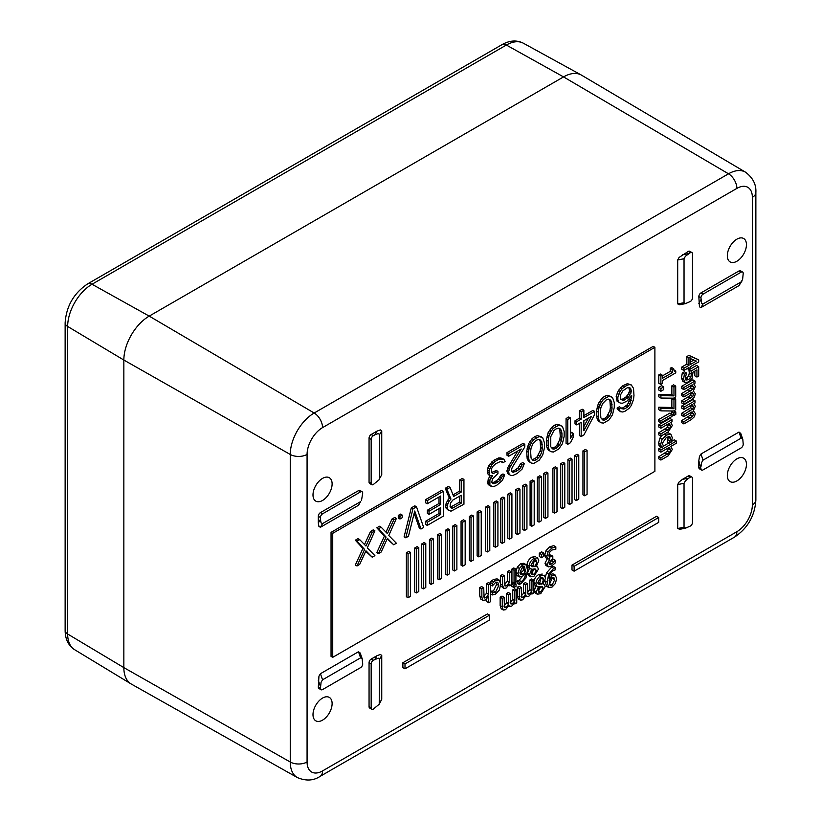 <?xml version="1.0" encoding="UTF-8"?>
<svg xmlns="http://www.w3.org/2000/svg" width="821" height="821" viewBox="0 0 821 821"><rect width="100%" height="100%" fill="white"/><g stroke="black" fill="none" stroke-linecap="round" stroke-linejoin="round"><path stroke-width="1.23" d="M131.391 684.098A35.878 20.71 -60 0 1 131.052 683.903A35.878 20.71 -60 0 1 123.848 667.617L67.661 634.017L67.661 326.46L123.848 360.05L123.848 667.617L290.254 762.021A33.835 19.54 120 0 0 297.366 777.569L131.391 684.098M752.354 504.894A21.89 12.633 120 0 1 736.878 531.7A11.956 6.896 60 0 1 734.436 537.16A11.956 6.896 60 0 1 734.405 537.18C747.674 528.324 754.827 515.937 755.864 500.02A11.956 6.896 180 0 1 755.864 500.051A11.956 6.896 180 0 1 752.354 504.894L752.354 197.338A11.956 6.896 0 0 0 755.864 192.494A11.956 6.896 0 0 0 755.864 192.463C756.336 184.489 752.888 177.736 745.53 172.194L581.586 75.193A35.878 20.71 120 0 0 581.258 74.998A35.878 20.71 120 0 0 563.545 76.907L149.217 316.116L92.024 284.251A8.969 5.183 -120 0 0 87.652 283.871A8.969 5.183 -120 0 0 87.611 283.892M545.38 576.773L546.632 572.74L551.63 567.126L553.303 566.387L555.417 567.609L553.744 568.337L548.746 573.961L547.114 582.068L548.808 587.528L546.601 586.245L545 580.806M550.049 574.526L552.985 573.848L555.489 575.234L552.246 575.706L549.157 578.672C549.413 574.803 550.85 572.063 553.477 570.472L555.417 569.805L555.417 567.609M672.697 398.175L671.855 398.667L671.855 407.483L658.791 407.216L658.791 409.658L660.905 410.869L660.905 408.437L658.791 407.216M660.905 395.619L673.969 395.886L673.969 387.06L675.704 386.065L673.589 384.844L671.855 385.849L671.855 394.665L658.791 394.398L658.791 396.83L660.905 398.052L660.905 395.619L658.791 394.398M672.009 414.307L669.895 413.086L658.791 419.5L658.791 421.655L660.905 422.877L660.905 420.721L672.009 414.307L672.009 416.473L660.905 422.877M658.791 387.307L658.791 390.047L660.905 391.268L660.905 388.528L658.791 387.307L661.623 385.675L663.737 386.896L663.737 389.636L660.905 391.268M673.271 411.003L671.742 411.885L671.742 414.153M673.743 369.922L675.755 371.082L675.755 372.847L662.414 380.554L662.414 383.581L660.905 384.454L660.905 376.121L662.414 375.248L662.414 378.348L672.337 372.621L672.337 369.522L673.692 368.742L671.578 367.521L670.223 368.301L670.223 371.4L662.414 375.905M662.414 375.248L660.3 374.027L658.791 374.899L658.791 383.233L660.905 384.454M669.895 418.423L658.791 424.826L658.791 426.992L660.905 428.213L660.905 426.048L672.009 419.644L669.895 418.423M672.009 419.644L672.009 421.799L670.778 422.507L672.327 425.514L668.109 431.959L660.905 436.115L660.905 433.96L658.791 432.739L667.606 427.228L668.325 423.934M658.791 432.739L658.791 434.894L660.905 436.115M692.873 399.57L681.769 405.985L681.769 408.15L683.883 409.361L683.883 407.206L694.987 400.792L692.873 399.57M693.396 410.716L695.295 413.548L694.35 416.781L691.2 419.685L683.883 423.903L683.883 421.748L692.739 416.268L693.519 414.02L692.144 411.824L683.883 416.637L683.883 414.472L681.769 413.25L690.625 407.78L691.354 405.051M681.769 413.25L681.769 415.416L683.883 416.637M683.883 421.748L681.769 420.526L690.625 415.046L691.354 412.316M681.769 420.526L681.769 422.682L683.883 423.903M666.416 432.934L668.633 433.016L670.901 434.319L672.266 437.685L671.414 441.965L669.31 443.176L667.196 441.955L668.417 436.495M669.31 443.176L670.634 438.588L669.803 436.649L666.436 437.295L662.29 443.402L663.625 446.45L661.531 447.661L659.417 446.439L658.545 443.166L659.971 438.024L662.178 435.387M692.873 379.846L681.769 386.25L681.769 388.415L683.883 389.636L683.883 387.471L694.987 381.067L692.873 379.846M694.987 381.067L694.987 383.222L693.766 383.93L695.295 386.547L693.376 391.001L695.295 393.813L694.35 397.046L691.2 399.95L683.883 404.178L683.883 402.013L692.739 396.533L693.519 394.285L692.144 392.089L683.883 396.902L683.883 394.747L681.769 393.526L690.625 388.046L691.354 385.316M681.769 393.526L681.769 395.681L683.883 396.902M683.883 402.013L681.769 400.792L690.625 395.312L691.354 392.582M681.769 400.792L681.769 402.957L683.883 404.178M676.36 441.062L676.36 443.227L670.778 446.45L672.327 449.446L668.109 455.901L660.905 460.058L660.905 457.892L669.72 452.392L670.552 449.908L669.207 447.363L660.905 452.155L660.905 449.99L676.36 441.062L674.246 439.851L671.609 441.37M668.899 442.93L663.368 446.131M661.121 447.424L658.791 448.769L658.791 450.934L660.905 452.155M660.905 457.892L658.791 456.681L667.606 451.17L668.325 447.866M658.791 456.681L658.791 458.836L660.905 460.058M688.942 369.861L691.056 371.082L698.681 366.679L696.567 365.458L688.942 369.861L689.301 373.032L688.614 376.223L685.35 378.933M685.022 382.524L683.565 379.169L684.406 374.212L686.51 373.001L684.396 371.78L682.292 372.991L681.451 377.947L682.795 381.242L685.022 382.524L688.583 381.981L692.154 378.153L692.996 372.159L696.937 369.881L696.937 377.055L694.823 375.833L694.823 371.102M547.699 558.865L545.749 557.746L544.723 555.181L546.027 550.573L549.67 546.889L553.713 545.616L555.827 546.837L555.827 549.259L551.907 550.029L549.66 552.276L548.849 555.407L549.495 557.274M545.749 557.746L547.864 558.957L549.854 558.916L547.125 564.489L548.438 566.88L551.558 566.049L555.417 562.775L555.417 560.343L553.303 559.122L549.136 563.001M548.438 566.88L545.914 565.495L545.011 563.268L547.74 557.87M549.29 557.12L552.8 556.207L550.686 554.986L548.869 555.961M688.942 355.36L698.681 359.824L698.681 361.928L690.564 366.618L690.564 368.65L688.963 369.573L688.963 367.531L683.883 370.466L683.883 368.27L688.963 365.335L688.963 357.792L691.056 356.581L688.942 355.36L686.849 356.571L686.849 364.114L681.769 367.049L681.769 369.255L683.883 370.466M539.315 553.231L539.315 556.505L541.429 557.726L541.429 554.452L539.315 553.231L541.686 551.866L543.8 553.087L543.8 556.351L541.429 557.726M513.802 567.958L511.935 569.045L511.935 581.863L514.049 583.084L514.049 570.256L515.916 569.179L513.802 567.958M530.53 576.783L533.968 576.239L538.422 569.158L537.478 566.952L536.277 566.552L538.781 560.702L537.519 557.787L533.968 558.372C530.982 560.363 529.371 563.011 529.145 566.305L530.15 568.758L531.772 569.056L529.514 574.454L530.53 576.783L528.416 575.562L527.4 573.232L529.658 567.906M530.15 568.758L528.036 567.537L527.031 565.084C527.256 561.79 528.868 559.142 531.854 557.151L535.508 556.638M513.782 582.931L511.801 584.07L511.801 586.317L513.915 587.538L513.915 585.291L516.04 584.07L514.192 583.002M521.202 581.555L519.088 580.334L517.148 581.001L517.148 583.197L519.262 584.419L520.945 583.69L525.953 578.035L527.575 569.959L525.943 564.581L523.716 563.298L520.565 563.699L517.261 567.208L515.865 572.309L517.066 575.572L519.59 576.958L522.454 576.321L525.532 573.345C525.183 577.337 523.736 580.078 521.202 581.555L519.262 582.222L517.148 581.001M519.088 580.334L522.484 576.301M505.079 586.03L506.557 585.722L509.431 582.51L509.431 572.925L511.298 571.847L509.184 570.626L507.316 571.703L507.316 581.289L504.443 584.501M500.656 585.732L503.684 588.4L502.585 585.199L502.585 576.876L504.453 575.798L502.339 574.577L500.471 575.654L500.471 582.007M537.283 594.219L540.721 593.665L545.175 586.594L544.241 584.388L543.03 583.977L545.544 578.128L544.272 575.223L540.721 575.808C537.734 577.799 536.123 580.437 535.897 583.741L536.903 586.184L538.525 586.492L536.267 591.89L537.283 594.219L535.169 592.998L534.153 590.668L536.411 585.332M533.783 582.52C534.009 579.216 535.62 576.578 538.607 574.587L542.26 574.064M536.903 586.184L534.789 584.963L533.814 583.115M490.26 591.253L493.462 590.935L496.684 584.234L496.407 582.151M490.158 583.577L490.158 582.335L493.431 579.431L497.095 578.877L499.281 580.139L495.545 580.652L493.719 582.038L492.272 583.557L492.272 585.978L490.568 584.993M528.088 594.147L529.391 593.87L531.936 590.843L531.936 581.258L533.814 580.18L531.7 578.959L529.822 580.037L529.822 589.622L527.277 592.649M521.787 597.78L523.09 597.503L525.686 594.414L525.645 584.891L527.513 583.813L525.399 582.592L523.531 583.68L523.572 593.193L520.976 596.282M518.174 598.858L520.288 600.079L519.354 596.98L519.354 588.534L521.222 587.446L519.108 586.225L517.24 587.313L517.24 595.759L518.308 598.95L520.422 600.172L522.608 599.833L526.004 595.656L526.702 596.528L528.909 596.19L531.936 592.67L531.936 594.086L531.3 593.716M484.349 598.006L485.816 597.688L488.7 594.476L488.7 584.901L490.568 583.813L488.454 582.592L486.586 583.68L486.586 593.255L483.702 596.467M482.943 600.367L481.855 597.175L481.855 588.852L483.723 587.774L481.609 586.553L479.741 587.631L479.741 595.954L480.829 599.145L482.943 600.367L485.324 600.028L488.7 596.292L488.7 602.747L486.586 601.526L486.586 599.063M511.001 604.01L512.304 603.733L514.849 600.705L514.849 591.13L516.727 590.042L514.613 588.821L512.735 589.909L512.735 599.484L510.19 602.511M504.699 607.643L506.003 607.366L508.589 604.277L508.558 594.763L510.426 593.686L508.312 592.464L506.444 593.542L506.475 603.055L503.889 606.144M501.087 608.72L503.201 609.941L502.267 606.842L502.267 598.396L504.135 597.319L502.021 596.097L500.153 597.175L500.153 605.621L501.221 608.813L503.335 610.034L505.52 609.695L508.917 605.518L509.615 606.391L511.822 606.062L514.849 602.532L514.849 603.948L514.213 603.579M746.443 464.378A13.516 7.8 -60 0 1 740.593 477.925A13.516 7.8 -60 0 1 730.208 481.65A13.516 7.8 -60 0 1 727.324 475.41A13.516 7.8 -60 0 1 733.276 461.751A13.516 7.8 -60 0 1 743.723 458.241A13.516 7.8 -60 0 1 746.443 464.378M746.443 244.689A13.516 7.8 -60 0 1 740.593 258.235A13.516 7.8 -60 0 1 730.208 261.961A13.516 7.8 -60 0 1 727.324 255.731A13.516 7.8 -60 0 1 733.276 242.072A13.516 7.8 -60 0 1 743.723 238.552A13.516 7.8 -60 0 1 746.443 244.689M312.996 714.629A13.516 7.8 -60 0 1 318.948 700.97A13.516 7.8 -60 0 1 329.395 697.45A13.516 7.8 -60 0 1 332.115 703.587A13.516 7.8 -60 0 1 326.265 717.133A13.516 7.8 -60 0 1 315.88 720.859A13.516 7.8 -60 0 1 312.996 714.629M312.996 494.94A13.516 7.8 -60 0 1 318.948 481.28A13.516 7.8 -60 0 1 329.395 477.771A13.516 7.8 -60 0 1 332.115 483.908A13.516 7.8 -60 0 1 326.265 497.444A13.516 7.8 -60 0 1 315.88 501.169A13.516 7.8 -60 0 1 312.996 494.94M360.234 653.095L358.49 651.741L320.436 673.713L318.948 676.176L318.322 687.136A2.986 1.724 -60 0 0 318.948 688.511L321.062 689.732A2.986 1.724 120 0 0 322.55 689.578L360.604 667.606A2.986 1.724 120 0 0 362.718 663.953L362.102 658.586L360.604 657.847L322.55 679.819L321.062 682.282L320.436 688.357A2.986 1.724 120 0 0 321.062 689.732M374.899 659.355L377.013 655.692L380.359 654.481L381.744 655.404L381.744 699.348L379.22 704.244L379.63 659.068L378.245 658.144L373.288 660.289A2.986 1.724 120 0 0 371.174 663.953L371.174 707.887A2.986 1.724 120 0 0 371.79 709.252A2.986 1.724 120 0 0 373.288 709.108L379.22 704.244M377.013 655.692L371.174 659.068A2.986 1.724 -60 0 0 369.06 662.732L369.06 706.665A2.986 1.724 -60 0 0 369.676 708.03L371.79 709.252M738.992 432.062L700.949 454.034L703.063 460.129L741.106 438.168L738.992 432.062L740.737 433.416M698.835 460.704L698.835 467.457L700.949 468.678L698.835 460.704L699.451 456.497L700.949 454.034M700.949 468.678A2.986 1.724 120 0 0 701.565 470.043L699.451 468.822A2.986 1.724 -60 0 1 698.835 467.457M677.694 484.544L677.694 528.478L684.037 527.256L684.037 483.323L677.694 484.544L679.08 482.019L682.415 479.372L688.757 478.15L685.422 480.798L684.037 483.323M679.737 529.309L677.694 528.478M688.265 475.995A2.986 1.724 -60 0 1 689.753 475.852L691.867 477.073A2.986 1.724 120 0 0 690.379 477.217L688.265 475.995L682.415 479.372M318.322 516.276L318.322 523.018L320.436 519.354L320.436 517.497L318.322 516.276A2.986 1.724 -60 0 1 320.436 512.612L322.55 513.833A2.986 1.724 120 0 0 320.436 517.497M320.436 527.256L358.49 505.284L360.604 501.631L322.55 523.593L320.436 527.256L318.948 526.518L318.322 523.018M360.604 501.631L358.49 505.284M358.49 490.64A2.986 1.724 -60 0 1 359.988 490.496L362.102 491.717A2.986 1.724 120 0 0 360.604 491.861L358.49 490.64L320.436 512.612M381.744 474.774L381.744 430.84L379.63 434.504L379.63 478.438L381.744 474.774L379.63 478.438M379.63 434.504L378.245 433.57L374.899 434.791L377.013 431.128L380.359 429.917L381.744 430.84M377.013 431.128L371.174 434.504L373.288 435.725A2.986 1.724 120 0 0 371.174 439.379L369.06 438.157A2.986 1.724 -60 0 1 371.174 434.504M369.06 438.157L369.06 482.101L371.174 483.323A2.986 1.724 120 0 0 371.79 484.688A2.986 1.724 120 0 0 373.288 484.544L379.22 479.669M371.79 484.688L369.676 483.466A2.986 1.724 -60 0 1 369.06 482.101M741.979 280.967L738.992 285.605L700.949 307.577L699.451 306.838L698.835 296.586A2.986 1.724 -60 0 1 700.949 292.923L738.992 270.961A2.986 1.724 -60 0 1 740.491 270.807L742.605 272.028A2.986 1.724 120 0 0 741.106 272.182L703.063 294.144A2.986 1.724 120 0 0 700.949 297.807L701.565 303.175L703.063 303.914L741.106 281.942L742.605 279.479L743.221 273.403A2.986 1.724 120 0 0 742.605 272.028M691.867 252.499A2.986 1.724 120 0 0 690.379 252.652L685.422 256.224L684.037 258.748L684.037 302.692L685.422 303.616L690.379 301.471A2.986 1.724 120 0 0 692.493 297.807L692.493 253.874A2.986 1.724 120 0 0 691.867 252.499L689.753 251.288A2.986 1.724 -60 0 0 688.265 251.431L679.08 257.445L677.694 259.97L677.694 303.914L679.737 304.745M658.668 517.497L656.554 516.276L572.001 565.094L572.001 569.979L574.115 571.19L658.668 522.382L658.668 517.497L574.115 566.316L574.115 571.19M489.552 615.134L487.438 613.913L402.885 662.732L402.885 667.617L404.999 668.828L489.552 620.009L489.552 615.134L404.999 663.953L402.885 662.732M654.891 347.324L653.218 346.359L331.048 532.357L331.048 656.359L332.731 657.323L654.891 471.326L654.891 347.324L332.731 533.322L332.731 657.323M307.075 761.98A11.956 6.896 180 0 1 298.68 764.002A11.956 6.896 180 0 1 290.254 762.021L290.254 454.465L123.848 360.05A35.878 20.71 -60 0 1 149.217 316.116L314.176 413.014A33.835 19.54 120 0 0 290.254 454.465A11.956 6.896 0 0 0 298.68 456.435A11.956 6.896 0 0 0 307.075 454.424L307.075 761.98A21.89 12.633 120 0 0 322.55 770.919L736.878 531.7M546.601 586.245L548.715 587.467L551.999 587.107L555.314 583.598L556.7 578.497L555.099 575.059L552.985 573.848M553.682 577.358L554.688 579.759L552.01 585.24L550.152 585.342L549.146 580.324L551.794 577.851L553.898 577.461M549.434 584.244L552.502 577.502M660.905 408.437L673.969 408.704L673.969 399.889L675.704 398.883L673.99 397.898M673.969 399.889L671.855 398.667M675.704 398.883L675.704 409.72L673.487 411.003L660.905 410.869M673.969 408.704L671.855 407.483M675.704 386.065L675.704 396.902L673.487 398.185L660.905 398.052M673.969 395.886L671.855 394.665M673.969 387.06L671.855 385.849M660.905 420.721L658.791 419.5M660.905 388.528L663.737 386.896M673.856 415.549L673.856 413.107L675.796 411.978L675.796 414.431L673.856 415.549L672.009 414.492M673.856 413.107L671.742 411.885M675.796 411.978L673.795 410.828M675.755 371.082L674.339 371.266L673.692 368.742M660.905 376.121L658.791 374.899M672.337 372.621L670.223 371.4M672.337 369.522L670.223 368.301M660.905 426.048L658.791 424.826M660.905 433.96L669.72 428.449L667.606 427.228M660.905 428.213L669.207 423.42L670.552 425.966L669.72 428.449M683.883 407.206L681.769 405.985M683.883 414.472L692.739 409.002L690.625 407.78M683.883 409.361L692.175 404.579L693.519 406.744L692.739 409.002M694.987 400.792L694.987 402.957L693.766 403.665L695.295 406.282L693.376 410.736M692.739 416.268L690.625 415.046M668.633 433.016L670.747 434.237L666.436 435.068L662.085 439.245L660.659 444.387L661.531 447.661M660.946 446.326L658.832 445.105M667.196 441.821L669.31 443.042M670.141 441.103L668.027 439.882M683.883 387.471L681.769 386.25M683.883 394.747L692.739 389.267L690.625 388.046M683.883 389.636L692.175 384.844L693.519 387.019L692.739 389.267M692.739 396.533L690.625 395.312M660.905 449.99L658.791 448.769M686.51 373.001L685.289 378.214L686.058 380.102M691.056 371.082L691.415 374.253L690.728 377.444L688.593 379.641L685.946 380.031M698.681 366.679L698.681 376.049L696.937 377.055M684.406 374.212L682.292 372.991M690.728 377.444L688.614 376.223M555.417 560.343L551.712 563.986L549.67 564.396M555.827 546.837L551.784 548.11L548.141 551.794L546.827 556.402L547.864 558.957M552.8 556.207L552.8 558.106L549.136 563.093L549.465 564.232M555.294 560.415L553.18 559.193M553.836 562.221L551.722 561M698.681 359.824L691.056 356.581M690.564 358.664L690.564 364.411L696.341 361.076L690.564 358.664M688.963 369.573L687.198 368.557M683.883 368.27L681.769 367.049M688.963 365.335L686.849 364.114M688.963 357.792L686.849 356.571M693.889 360.05L690.564 361.969M541.429 554.452L543.8 553.087M514.049 570.256L511.935 569.045M515.916 569.179L515.916 582.007L514.049 583.084M535.025 568.902L536.431 570.574L533.978 574.536L532.1 574.823L531.464 573.304L532.932 569.035L535.795 569.117M531.187 564.91L533.937 560.086L535.897 559.881L536.78 562.026L535.097 566.654L531.803 566.593L531.187 564.91M531.464 573.52L534.286 568.891M535.097 566.654L532.983 565.433L534.553 559.809M532.921 566.839L531.29 565.895M530.807 565.618L532.983 565.433M513.915 585.291L511.801 584.07M516.04 584.07L516.04 586.307L513.915 587.538M517.23 580.95L519.344 582.171M525.943 564.581L522.679 564.92L519.375 568.43L517.979 573.53L519.59 576.958M519.262 584.419L519.262 582.222M520.617 574.443L519.991 572.268L522.669 566.788L524.516 566.695L525.532 571.703L522.895 574.166L520.801 574.567M525.717 564.448L523.829 563.36M525.532 571.703L523.418 570.482L523.121 566.572M520.073 573.304L523.418 570.482M511.298 571.847L511.298 584.665L509.431 585.753L508.753 585.352M504.453 575.798L504.812 585.773M509.431 585.753L509.431 584.326L506.064 588.052L503.684 588.4M502.585 576.876L500.471 575.654M509.431 582.51L507.316 581.289M509.431 572.925L507.316 571.703M541.778 586.327L543.194 588L540.731 591.972L538.853 592.259L538.217 590.74L539.684 586.471L542.548 586.543M537.94 582.346L540.69 577.522L542.65 577.307L543.533 579.452L541.85 584.09L538.555 584.018L537.94 582.346M538.217 590.956L541.039 586.327M541.85 584.09L539.736 582.869L541.306 577.245M539.674 584.275L538.042 583.331M537.56 583.054L539.736 582.869M492.272 585.978L495.576 582.51L497.7 582.243L498.799 585.455L495.576 592.157L493.647 592.7L490.568 591.561M492.272 592.536L492.272 594.958L495.545 594.055L499.281 590.155L500.728 584.336L499.281 580.139M493.719 582.038L491.605 580.816M490.158 582.335L492.272 583.557M492.272 594.958L490.568 593.983M490.568 591.428L492.374 592.475M493.647 592.7L491.533 591.479M531.936 581.258L529.822 580.037M521.53 597.503L521.222 587.446M527.513 583.813L527.831 593.87M533.814 580.18L533.814 592.998L531.936 594.086M519.354 588.534L517.24 587.313M525.686 594.414L523.572 593.193M525.645 584.891L523.531 583.68M531.936 590.843L529.822 589.622M490.568 583.813L490.568 601.66L488.7 602.747M483.723 587.774L484.082 597.739M481.855 588.852L479.741 587.631M488.7 594.476L486.586 593.255M488.7 584.901L486.586 583.68M514.849 591.13L512.735 589.909M504.443 607.366L504.135 597.319M510.426 593.686L510.744 603.733M516.727 590.042L516.727 602.871L514.849 603.948M502.267 598.396L500.153 597.175M508.589 604.277L506.475 603.055M508.558 594.763L506.444 593.542M514.849 600.705L512.735 599.484M742.81 439.379L743.221 444.264A2.986 1.724 120 0 1 741.106 447.927L703.063 469.899A2.986 1.724 120 0 1 701.565 470.043M703.063 460.129L701.565 462.592L700.949 466.81M742.605 438.896L741.106 438.168M684.037 527.256L685.935 528.119M685.422 528.19L690.379 526.035A2.986 1.724 120 0 0 692.493 522.382L692.493 478.438A2.986 1.724 120 0 0 691.867 477.073M688.757 478.15L690.379 477.217M361.466 500.656L362.718 493.082A2.986 1.724 120 0 0 362.102 491.717M320.436 519.354L321.062 522.854L322.55 523.593M322.55 513.833L360.604 491.861M371.174 483.323L371.174 439.379M373.288 435.725L374.899 434.791M685.422 303.616L685.935 303.554M574.115 566.316L572.001 565.094M404.999 663.953L404.999 668.828M331.048 532.357L332.731 533.322M631.287 384.926L627.377 383.664L622.903 385.716L618.429 390.416L616.191 396.451L617.084 401.212L620.101 402.988L622.339 403.285L626.813 401.223L631.739 395.743L629.943 404.168L627.265 407.298L624.576 408.848L621.897 408.817L620.994 407.75L618.757 409.043L620.553 411.701L622.79 411.998L625.027 411.229L629.05 408.376L631.287 405.502L633.525 399.458L633.976 395.506L633.525 388.384L631.287 384.926L629.05 384.628L626.813 385.398L622.339 388.507L620.101 391.381L617.864 397.426L617.864 400.063L618.757 402.187L620.101 402.988M629.707 398.513L628.27 403.203L626.926 405.03L622.903 407.883L621.261 408.068M620.994 407.75L619.321 406.785L617.084 408.078L617.525 409.402L620.553 411.701M611.152 396.553L607.242 395.291L604.554 396.307L601.865 398.39L598.293 403.624L596.498 410.982L596.949 418.115L598.293 421.04L601.311 422.815L603.548 423.102L608.915 420.003L612.497 414.769L614.282 407.401L614.282 402.659L612.497 397.354L608.915 396.256L603.548 399.355L601.311 402.228L599.073 407.216L598.181 411.957L598.622 419.09L599.966 422.004L601.311 422.815M579.493 423.267L579.493 435.582L581.176 436.546L583.864 434.997L594.599 414.554L594.599 411.383L592.916 410.418L583.864 415.642M594.599 411.383L583.864 417.581L583.864 410.192L582.181 409.227L579.493 410.777L579.493 418.166L575.018 420.752L575.018 423.913L576.701 424.888L581.176 422.302L581.176 436.546M570.441 417.951L568.758 416.976L566.069 418.525L566.069 443.33L567.752 444.294L570.441 442.745L573.12 437.501L573.12 433.283L570.441 438.527L570.441 417.951L567.752 419.5L567.752 444.294M573.12 433.283L571.447 432.318L570.441 434.278M561.041 425.483L557.12 424.221L554.442 425.247L551.753 427.32L548.171 432.554L546.386 439.923L546.837 447.045L548.171 449.97L551.199 451.745L553.436 452.032L558.803 448.933L562.385 443.699L564.171 436.341L564.171 431.589L562.385 426.294L558.803 425.196L553.436 428.295L551.199 431.169L548.962 436.146L548.069 440.887L548.51 448.02L549.854 450.934L551.199 451.745M541.357 436.844L537.437 435.592L534.748 436.608L532.07 438.691L528.488 443.925L526.702 451.283L527.144 458.416L528.488 461.33L531.505 463.116L533.742 463.403L539.12 460.304L542.691 455.07L544.487 447.702L544.487 442.96L542.691 437.655L539.12 436.556L533.742 439.656L531.505 442.529L529.268 447.517L528.375 452.258L528.827 459.38L530.171 462.305L531.505 463.116M459.586 491.091L461.258 492.056L453.654 496.448L450.072 487.438L448.399 486.473L445.259 488.279L449.292 498.09L446.162 503.068L445.711 507.019L447.496 509.677L450.965 511.196L463.947 504.227L463.947 479.433L462.264 478.458L459.586 480.008L459.586 491.091L453.028 494.878M443.361 491.317L441.688 490.342L425.576 499.64L425.576 502.811L427.248 503.776L440.672 496.028L440.672 504.474L429.044 511.185L429.044 514.357L440.672 507.635L440.672 514.5L427.248 522.248L427.248 525.409L443.361 516.111L443.361 491.317L427.248 500.615L427.248 503.776M438.999 496.992L438.999 503.499L427.361 510.221L427.361 513.382L429.044 514.357M438.999 508.61L438.999 513.525L425.576 521.273L425.576 524.445L427.248 525.409M414.164 513.258L419.315 528.057L420.988 529.032L423.677 527.482L416.514 506.814L412.932 508.876L405.779 537.817L408.458 536.267L414.728 511.011L420.988 529.032M416.514 506.814L414.841 505.849L411.259 507.912L404.096 536.842L405.779 537.817M402.198 515.075L400.515 514.11L398.277 515.403L398.277 518.041L399.96 519.005L402.198 517.712L402.198 515.075L399.96 516.368L399.96 519.005M524.793 444.294L523.121 443.33L507.009 452.628L507.009 455.265L508.692 456.23L521.222 449.005L510.026 467.067L508.692 471.541L509.133 474.446L510.929 475.523L512.715 475.544L517.189 473.491L522.115 469.068L524.352 463.547L522.115 464.84L519.878 468.77L515.845 471.623L512.263 472.106L511.37 469.992L512.263 467.365L524.793 446.932L524.793 444.294L508.692 453.592L508.692 456.23M517.671 451.047L507.46 468.196L507.46 473.471L510.929 475.523M524.352 463.547L522.669 462.582L520.432 463.875L518.195 467.806L514.172 470.659L511.637 471.357M503.766 459.072L498.952 457.81L493.585 460.376L488.669 465.856L487.325 469.797L487.766 473.758L488.669 474.825L490.342 475.8L492.579 475.564L489.891 480.275L489.891 485.55L493.472 486.648L496.602 485.375L502.421 480.429L504.658 474.918L502.421 476.211L500.184 480.141L497.947 481.958L493.924 483.754L492.579 483.477L491.687 482.409L492.579 478.725L497.947 473.512L497.947 471.408L493.472 473.46L492.128 473.183L491.235 469.479L492.579 466.595L495.71 463.721L500.636 461.412L502.873 462.757L505.11 461.464L503.766 459.072L498.84 459.278L495.268 461.351L491.687 464.994L488.998 470.772L489.449 474.733L490.342 475.8M490.158 475.687L488.218 479.31L487.766 482.727L488.218 484.585L491.687 486.627M504.658 474.918L502.986 473.953L500.748 475.236L498.511 479.166L494.478 482.019L491.953 482.727M497.947 471.408L496.274 470.433L491.738 472.475M500.984 461.412L502.873 462.757M381.17 527.226L379.487 526.251L376.808 527.8L384.413 536.072L376.808 552.605L378.481 553.57L381.17 552.02L387.43 538.381L393.69 544.785L396.379 543.235L388.774 535.497L396.379 518.441L393.69 519.991L387.43 533.629L381.17 527.226L378.481 528.775L386.086 537.047L378.481 553.57M387.194 538.884L393.69 544.785M396.379 518.441L394.706 517.466L392.017 519.016L385.983 532.152M359.69 539.623L358.007 538.648L355.329 540.197L362.933 548.469L355.329 565.002L357.002 565.967L359.69 564.417L365.95 550.778L372.221 557.192L374.899 555.643L367.295 547.894L374.899 530.838L372.221 532.388L365.95 546.027L359.69 539.623L357.002 541.172L364.606 549.444L357.002 565.967M365.714 551.291L372.221 557.192M374.899 530.838L373.227 529.873L370.538 531.423L364.514 544.549M497.916 501.898L496.243 500.923L493.811 502.329L493.811 546.273L495.484 547.248L497.916 545.842L497.916 501.898L495.484 503.294L495.484 547.248M504.658 498.008L502.975 497.033L500.553 498.439L500.553 542.383L502.226 543.358L504.658 541.952L504.658 498.008L502.226 499.404L502.226 543.358M511.914 493.811L510.231 492.846L507.809 494.252L507.809 538.196L509.482 539.171L511.914 537.765L511.914 493.811L509.482 495.217L509.482 539.171M519.95 489.172L518.267 488.208L515.834 489.614L515.834 533.558L517.517 534.533L519.95 533.127L519.95 489.172L517.517 490.578L517.517 534.533M526.938 485.139L525.266 484.164L522.833 485.57L522.833 529.524L524.516 530.489L526.938 529.083L526.938 485.139L524.516 486.535L524.516 530.489M534.194 480.952L532.521 479.977L530.089 481.383L530.089 525.327L531.772 526.302L534.194 524.896L534.194 480.952L531.772 482.348L531.772 526.302M541.45 476.755L539.777 475.79L537.345 477.196L537.345 521.14L539.028 522.115L541.45 520.709L541.45 476.755L539.028 478.161L539.028 522.115M547.935 473.019L546.252 472.054L543.82 473.45L543.82 517.404L545.503 518.369L547.935 516.963L547.935 473.019L545.503 474.425L545.503 518.369M557.007 467.785L555.324 466.81L552.892 468.216L552.892 512.16L554.575 513.135L557.007 511.729L557.007 467.785L554.575 469.181L554.575 513.135M564.776 463.29L563.103 462.326L560.671 463.732L560.671 507.676L562.344 508.651L564.776 507.245L564.776 463.29L562.344 464.696L562.344 508.651M572.032 459.103L570.359 458.139L567.927 459.534L567.927 503.489L569.6 504.453L572.032 503.057L572.032 459.103L569.6 460.509L569.6 504.453M578.774 455.214L577.091 454.249L574.659 455.645L574.659 499.599L576.342 500.564L578.774 499.168L578.774 455.214L576.342 456.62L576.342 500.564M587.066 450.431L585.383 449.456L582.951 450.862L582.951 494.806L584.634 495.781L587.066 494.375L587.066 450.431L584.634 451.827L584.634 495.781M489.788 506.588L488.105 505.623L485.683 507.019L485.683 550.973L487.356 551.938L489.788 550.542L489.788 506.588L487.356 507.994L487.356 551.938M481.239 511.524L479.556 510.559L477.124 511.955L477.124 555.909L478.807 556.874L481.239 555.478L481.239 511.524L478.807 512.93L478.807 556.874M473.46 516.009L471.788 515.044L469.355 516.45L469.355 560.394L471.028 561.369L473.46 559.963L473.46 516.009L471.028 517.415L471.028 561.369M465.168 520.801L463.496 519.837L461.063 521.232L461.063 565.187L462.736 566.151L465.168 564.756L465.168 520.801L462.736 522.207L462.736 566.151M456.876 525.584L455.203 524.619L452.771 526.025L452.771 569.969L454.444 570.944L456.876 569.538L456.876 525.584L454.444 526.99L454.444 570.944M449.621 529.781L447.948 528.806L445.516 530.212L445.516 574.166L447.188 575.131L449.621 573.725L449.621 529.781L447.188 531.177L447.188 575.131M441.585 534.42L439.912 533.445L437.48 534.851L437.48 578.795L439.163 579.77L441.585 578.364L441.585 534.42L439.163 535.815L439.163 579.77M433.55 539.058L431.877 538.083L429.445 539.489L429.445 583.433L431.128 584.408L433.55 583.002L433.55 539.058L431.128 540.454L431.128 584.408M425.781 543.543L424.098 542.578L421.676 543.974L421.676 587.928L423.349 588.893L425.781 587.487L425.781 543.543L423.349 544.949L423.349 588.893M418.782 547.586L417.109 546.612L414.677 548.018L414.677 591.962L416.35 592.936L418.782 591.531L418.782 547.586L416.35 548.982L416.35 592.936M410.49 552.369L408.817 551.404L406.385 552.8L406.385 596.754L408.058 597.719L410.49 596.323L410.49 552.369L408.058 553.775L408.058 597.719M617.084 401.212L618.757 402.187M616.191 399.088L617.864 400.063M616.191 396.451L617.864 397.426M617.084 393.3L618.757 394.265M618.429 390.416L620.101 391.381M620.666 387.543L622.339 388.507M622.903 385.716L624.576 386.691M625.14 384.433L626.813 385.398M627.377 383.664L629.05 384.628M617.525 409.402L619.208 410.367M617.084 408.078L618.757 409.043M621.559 408.129L623.231 409.094M622.903 407.883L624.576 408.848M625.581 406.333L627.265 407.298M626.926 405.03L628.609 405.995M628.27 403.203L629.943 404.168M629.163 401.1L630.846 402.064M629.615 399.263L631.287 400.227M631.195 396.492L631.739 396.8M620.553 399.57L620.553 394.819L622.79 390.888L627.265 387.779L629.943 387.81L630.846 388.877L631.287 391.781L628.609 397.025L624.134 400.135L620.553 399.57M628.896 387.594L629.615 390.817L628.27 394.224L625.581 397.364L622.451 399.17L620.45 399.283M629.163 387.912L630.846 388.877M629.615 389.236L631.287 390.201M629.615 390.817L631.287 391.781M629.163 392.654L630.846 393.628M628.27 394.224L629.943 395.199M626.926 396.061L628.609 397.025M625.581 397.364L627.265 398.329M622.451 399.17L624.134 400.135M621.107 399.417L622.79 400.381M598.293 421.04L599.966 422.004M597.39 419.439L599.073 420.414M596.949 418.115L598.622 419.09M596.498 415.734L598.181 416.709M596.498 410.982L598.181 411.957M596.949 408.088L598.622 409.063M597.39 406.251L599.073 407.216M598.293 403.624L599.966 404.589M599.628 401.264L601.311 402.228M601.865 398.39L603.548 399.355M604.554 396.307L606.237 397.282M607.242 395.291L608.915 396.256M612.045 408.17L611.604 411.598L609.808 415.795L606.237 419.439L603.999 420.208L602.655 419.921L600.859 417.797L600.418 411.188L600.859 407.77L602.655 403.573L606.237 399.919L608.474 399.15L609.808 399.437L611.604 401.572L612.045 408.17L610.372 407.195L609.921 410.623L611.604 411.598M609.921 410.623L606.791 416.658L604.554 418.474L602.019 419.172M608.761 399.211L609.921 400.597L610.372 407.195M608.135 414.821L609.808 415.795M606.791 416.658L608.474 417.622M604.554 418.474L606.237 419.439M602.316 419.233L603.999 420.208M609.921 400.597L611.604 401.572M610.372 403.511L612.045 404.476M575.018 420.752L576.701 421.717L576.701 424.888M579.493 418.166L581.176 419.131L576.701 421.717M579.493 410.777L581.176 411.742L581.176 419.131M583.864 410.192L581.176 411.742M591.469 416.36L583.864 430.779L583.864 420.752L591.469 416.36M588.318 418.176L583.864 426.622M566.069 418.525L567.752 419.5M548.171 449.97L549.854 450.934M547.279 448.369L548.962 449.344M546.837 447.045L548.51 448.02M546.386 444.674L548.069 445.639M546.386 439.923L548.069 440.887M546.837 437.018L548.51 437.993M547.279 435.181L548.962 436.146M548.171 432.554L549.854 433.519M549.516 430.194L551.199 431.169M551.753 427.32L553.436 428.295M554.442 425.247L556.115 426.212M557.12 424.221L558.803 425.196M561.933 437.1L561.492 440.528L559.696 444.725L556.115 448.379L553.877 449.138L552.543 448.861L550.747 446.727L550.747 436.7L553.877 430.666L556.115 428.849L559.696 428.367L561.492 430.502L561.933 433.406L561.933 437.1L560.261 436.136L559.809 439.553L561.492 440.528M559.809 439.553L556.679 445.587L554.442 447.404L551.907 448.112M558.649 428.152L559.809 429.537L560.261 436.136M558.023 443.761L559.696 444.725M556.679 445.587L558.352 446.552M554.442 447.404L556.115 448.379M552.205 448.174L553.877 449.138M559.809 429.537L561.492 430.502M560.261 432.441L561.933 433.406M528.488 461.33L530.171 462.305M527.595 459.739L529.268 460.704M527.144 458.416L528.827 459.38M526.702 456.035L528.375 456.999M526.702 451.283L528.375 452.258M527.144 448.389L528.827 449.354M527.595 446.552L529.268 447.517M528.488 443.925L530.171 444.89M529.832 441.565L531.505 442.529M532.07 438.691L533.742 439.656M534.748 436.608L536.431 437.583M537.437 435.592L539.12 436.556M542.25 448.471L541.798 451.889L540.013 456.096L536.431 459.739L534.194 460.509L532.85 460.222L531.064 458.097L530.612 451.488L531.064 448.071L532.85 443.863L536.431 440.22L538.668 439.451L540.013 439.738L541.798 441.862L542.25 448.471L540.567 447.496L540.126 450.924L541.798 451.889M540.126 450.924L536.985 456.958L534.748 458.775L532.224 459.473M538.966 439.512L540.126 440.898L540.567 447.496M538.33 455.121L540.013 456.096M536.985 456.958L538.668 457.923M534.748 458.775L536.431 459.739M532.511 459.534L534.194 460.509M540.126 440.898L541.798 441.862M540.567 443.802L542.25 444.777M459.586 480.008L461.258 480.983L461.258 492.056M463.947 479.433L461.258 480.983M446.162 508.343L449.179 510.641M445.711 507.019L447.383 507.983L447.835 509.307M445.711 504.905L447.383 505.869L447.383 507.983M446.162 503.068L447.835 504.032L447.383 505.869M447.496 500.174L449.179 501.149L447.835 504.032M449.292 498.09L450.965 499.055L449.179 501.149M445.259 488.279L446.942 489.244L450.965 499.055M450.072 487.438L446.942 489.244M452.761 500.133L461.258 495.227L461.258 503.14L452.761 508.045L451.417 508.302L450.072 506.434L450.524 503.006L452.761 500.133M459.586 496.192L459.586 502.175L450.339 507.214M459.586 502.175L461.258 503.14M451.078 507.08L452.761 508.045M425.576 521.273L427.248 522.248M438.999 513.525L440.672 514.5M427.361 510.221L429.044 511.185M438.999 503.499L440.672 504.474M425.576 499.64L427.248 500.615M411.259 507.912L412.932 508.876M398.277 515.403L399.96 516.368M511.935 471.418L513.607 472.393M514.172 470.659L515.845 471.623M515.957 469.622L517.64 470.587M518.195 467.806L519.878 468.77M519.539 465.969L521.222 466.944M520.432 463.875L522.115 464.84M507.46 473.471L509.133 474.446M507.009 471.623L508.692 472.588M507.009 470.566L508.692 471.541M507.46 468.196L509.133 469.171M508.353 466.102L510.026 467.067M507.009 452.628L508.692 453.592M488.669 465.856L490.342 466.831M487.766 467.96L489.449 468.924M490.004 464.029L491.687 464.994M491.8 461.936L493.472 462.911M493.585 460.376L495.268 461.351M497.167 458.313L498.84 459.278M498.952 457.81L500.636 458.775M500.748 457.831L502.421 458.795M501.487 461.423L502.421 461.966M491.8 472.496L493.472 473.46M494.478 471.47L496.161 472.434M492.241 482.789L493.924 483.754M494.478 482.019L496.161 482.994M496.274 480.993L497.947 481.958M498.511 479.166L500.184 480.141M499.856 477.34L501.528 478.304M500.748 475.236L502.421 476.211M488.218 484.585L489.891 485.55M487.766 482.727L489.449 483.702M487.766 481.681L489.449 482.645M488.218 479.31L489.891 480.275M489.111 477.206L490.794 478.181M487.766 473.758L489.449 474.733M487.325 471.911L488.998 472.875M487.325 469.797L488.998 470.772M376.808 527.8L378.481 528.775M392.017 519.016L393.69 519.991M384.413 536.072L386.086 537.047M355.329 540.197L357.002 541.172M370.538 531.423L372.221 532.388M362.933 548.469L364.606 549.444M493.811 502.329L495.484 503.294M500.553 498.439L502.226 499.404M507.809 494.252L509.482 495.217M515.834 489.614L517.517 490.578M522.833 485.57L524.516 486.535M530.089 481.383L531.772 482.348M537.345 477.196L539.028 478.161M543.82 473.45L545.503 474.425M552.892 468.216L554.575 469.181M560.671 463.732L562.344 464.696M567.927 459.534L569.6 460.509M574.659 455.645L576.342 456.62M582.951 450.862L584.634 451.827M485.683 507.019L487.356 507.994M477.124 511.955L478.807 512.93M469.355 516.45L471.028 517.415M461.063 521.232L462.736 522.207M452.771 526.025L454.444 526.99M445.516 530.212L447.188 531.177M437.48 534.851L439.163 535.815M429.445 539.489L431.128 540.454M421.676 543.974L423.349 544.949M414.677 548.018L416.35 548.982M406.385 552.8L408.058 553.775M131.052 683.903L74.588 649.668A34.461 19.899 -60 0 1 67.661 634.017A8.969 5.183 180 0 1 65.136 630.425A8.969 5.183 180 0 1 65.136 630.374M734.405 537.18L320.077 776.389A11.956 6.896 -120 0 0 320.108 776.368A11.956 6.896 -120 0 0 322.55 770.919M65.136 322.817A8.969 5.183 0 0 0 65.136 322.858A8.969 5.183 0 0 0 67.661 326.46A34.461 19.899 -60 0 1 92.024 284.251L506.352 45.042A34.461 19.899 -60 0 1 523.367 43.215L581.258 74.998M501.939 44.683A8.969 5.183 60 0 1 501.98 44.662A8.969 5.183 60 0 1 506.352 45.042L563.545 76.907L728.504 173.806A11.956 6.896 60 0 1 734.436 180.117A11.956 6.896 60 0 1 736.878 188.399L322.55 427.618A21.89 12.633 120 0 0 307.075 454.424M745.53 172.194A33.835 19.54 120 0 0 728.504 173.806L314.176 413.014A11.956 6.896 -120 0 1 320.108 419.326A11.956 6.896 -120 0 1 322.55 427.618M752.354 197.338A21.89 12.633 120 0 0 736.878 188.399M552.246 575.706L550.132 574.484M547.114 582.068L545 580.847M548.746 573.961L546.632 572.74M553.744 568.337L551.63 567.126M554.688 579.759L552.574 578.538M552.01 585.24L549.906 584.018M665.123 429.085L667.237 430.296M670.552 425.966L668.438 424.744M688.193 416.811L690.307 418.033M693.519 414.02L691.405 412.799M688.193 409.546L690.307 410.767M693.519 406.744L691.405 405.533M670.634 438.588L668.52 437.367M666.436 435.068L664.579 434.001M662.085 439.245L659.971 438.024M660.659 444.387L658.545 443.166M688.193 397.087L690.307 398.298M693.519 394.285L691.405 393.064M688.193 389.811L690.307 391.032M693.519 387.019L691.405 385.798M665.123 453.018L667.237 454.239M669.72 452.392L667.606 451.17M670.552 449.908L668.438 448.687M683.565 379.169L681.451 377.947M684.806 382.401L682.908 381.303M688.593 379.641L686.479 378.419M691.415 374.253L689.301 373.032M551.712 563.986L549.598 562.765M551.969 556.689L549.854 555.468M547.125 564.489L545.011 563.268M546.827 556.402L544.723 555.181M548.141 551.794L546.027 550.573M551.784 548.11L549.67 546.889M529.514 574.454L527.4 573.232M533.968 558.372L531.854 557.151M529.145 566.305L527.031 565.084M536.431 570.574L534.317 569.353M533.978 574.536L531.864 573.315M536.78 562.026L534.666 560.805M522.679 564.92L520.565 563.699M519.375 568.43L517.261 567.208M517.979 573.53L515.916 572.34M525.573 570.605L523.459 569.384M522.895 574.166L520.781 572.945M502.585 585.199L500.728 584.131M506.557 585.722L504.505 584.542M536.267 591.89L534.153 590.668M540.721 575.808L538.607 574.587M535.897 583.741L533.814 582.53M543.194 588L541.08 586.779M540.731 591.972L538.617 590.751M543.533 579.452L541.419 578.23M498.799 585.455L496.684 584.234M499.137 580.047L497.177 578.918M495.545 580.652L493.431 579.431M495.576 592.157L493.462 590.935M519.354 596.98L517.24 595.759M523.09 597.503L521.273 596.457M525.645 593.337L523.531 592.126M529.391 593.87L527.575 592.824M481.855 597.175L479.741 595.954M485.816 597.688L483.774 596.508M502.267 606.842L500.153 605.621M506.003 607.366L504.186 606.319M508.558 603.209L506.444 601.988M512.304 603.733L510.488 602.686M322.55 679.819L320.436 673.713M358.49 651.741L360.604 657.847M320.436 686.489L318.322 680.393M320.436 688.357L318.322 687.136M381.744 699.348L379.63 703.002M371.174 707.887L369.06 706.665M369.06 662.732L371.174 663.953M373.288 660.289L371.174 659.068M379.63 659.068L381.744 655.404M738.992 270.961L741.106 272.182M703.063 294.144L700.949 292.923M698.835 296.586L700.949 297.807M698.835 303.339L700.949 299.675M700.949 307.577L703.063 303.914M741.106 281.942L738.992 285.605M677.694 259.97L684.037 258.748M684.037 302.692L677.694 303.914M682.415 254.808L688.757 253.586M688.265 251.431L690.379 252.652M297.366 777.569C305.935 781.171 313.509 780.771 320.077 776.389M523.367 43.215C516.737 39.87 509.605 40.342 501.98 44.662L87.652 283.871C73.798 293.2 66.296 306.202 65.136 322.858L65.136 630.425C65.198 639.138 68.348 645.563 74.588 649.668M755.864 192.463L755.864 500.02M536.441 566.357L537.478 566.952M543.204 583.782L544.241 584.388M525.809 596.015L526.702 596.528M508.722 605.877L509.615 606.391M360.183 652.962L362.266 658.965M740.696 433.283L742.769 439.276M685.833 528.139L679.593 529.34M685.833 303.575L679.593 304.765"/></g></svg>
